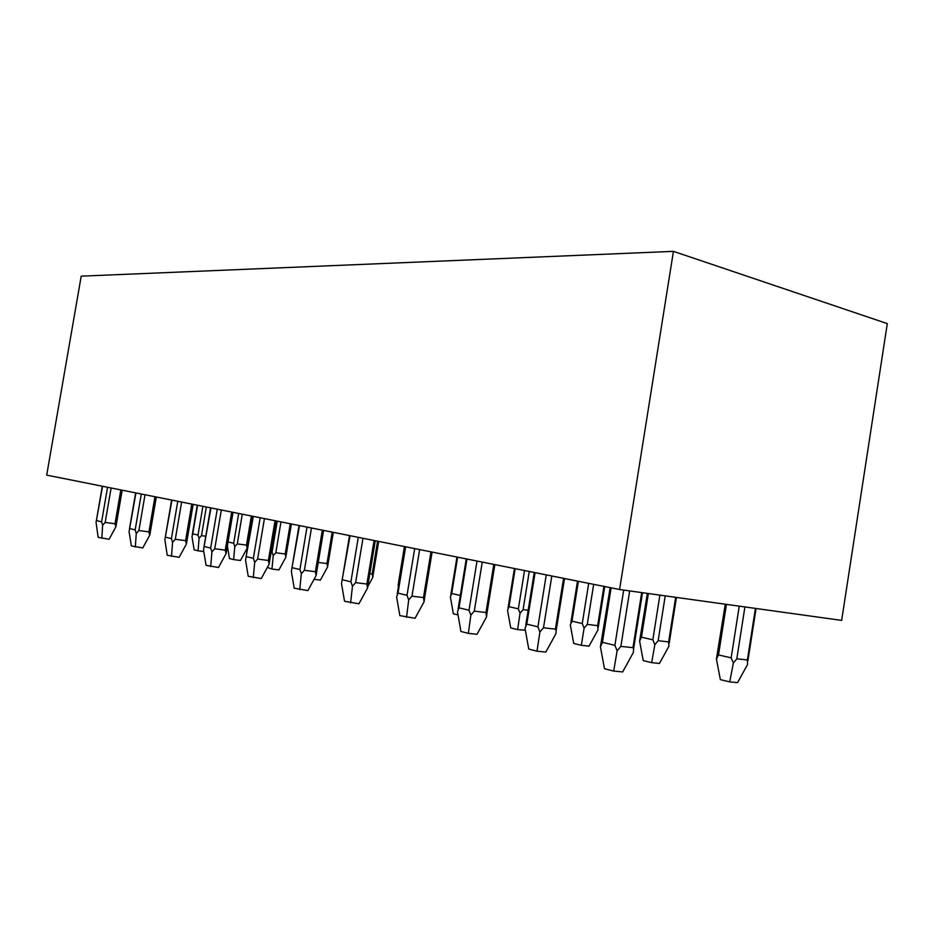 <?xml version="1.0" encoding="UTF-8"?>
<svg xmlns="http://www.w3.org/2000/svg" width="934" height="934" viewBox="0 0 934 934"><rect width="100%" height="100%" fill="white"/><g stroke="black" fill="none" stroke-linecap="round" stroke-linejoin="round"><path stroke-width="1.4" d="M619.581 589.517L46.7 475.114L81.211 276.16L673.437 251.351L887.3 323.608L841.651 620.398L619.581 589.517L673.437 251.351M198.066 550.815L194.155 549.846L191.995 536.641L192.743 533.828L198.02 535.042L199.07 538.288L198.066 550.815L203.787 551.55M199.07 538.288L201.487 535.637L205.784 536.233M102.553 486.275L96.062 522.445L98.163 537.342L109.115 539.245L115.793 526.986L116.318 524.488M96.646 520.623L101.608 521.814L102.623 525.2L105.18 522.433L115.01 523.776L115.793 526.986M102.623 525.2L101.841 538.288M228.024 541.953L233.675 543.261L234.784 546.635L233.663 559.583L240.482 560.458L247.125 548.281L247.533 546.028M227.359 545.911L229.46 558.555L233.663 559.583M234.784 546.635L237.283 543.88L246.483 545.129L247.125 548.281M135.932 492.93L129.079 531.656L131.379 545.958L142.785 547.943L149.72 535.217L150.234 532.649M129.826 528.609L135.161 529.893L136.247 533.407L138.897 530.535L148.95 531.901L149.72 535.217M136.247 533.407L135.337 546.985M271.164 551.889L272.063 552.099L273.242 555.613L271.957 569.028L278.916 569.915L285.827 557.271L286.213 554.971M267.358 567.417L271.957 569.028M273.242 555.613L275.81 552.741L285.197 554.002L285.827 557.271L291.396 523.974M171.949 500.134L164.874 539.677L167.233 555.263L179.141 557.329L186.356 544.102L186.847 541.451M165.633 537.225L171.412 538.614L172.568 542.28L175.3 539.28L185.586 540.658L186.356 544.102M172.568 542.28L171.517 556.372M318.249 562.431L326.97 563.576L327.577 566.973L320.397 580.107L314.058 579.325M327.577 566.973L327.951 564.615M210.956 507.921L203.507 549.834L206.064 565.339L218.498 567.498L226.016 553.722L226.507 550.99M204.406 546.553L210.675 548.06L211.913 551.889L214.75 548.76L225.269 550.149L226.016 553.722M211.913 551.889L210.699 566.541M369.841 573.639L372.187 573.943L372.759 577.469L367.669 586.786M372.759 577.469L373.11 575.064M253.324 516.374L245.537 560.073L248.234 576.278L261.263 578.555L269.12 564.183L269.576 561.357M246.529 556.687L253.359 558.334L254.69 562.338L257.621 559.069L268.385 560.47L269.12 564.183M254.69 562.338L253.289 577.586M399.285 581.403L398.094 584.754L398.421 586.68M299.51 525.597L291.35 571.293L294.21 588.21L307.893 590.603L316.112 575.577L316.544 572.659M292.459 567.744L299.919 569.542L301.355 573.733L304.402 570.312L315.4 571.713L316.112 575.577M301.355 573.733L299.732 589.634M457.999 614.911L453.352 613.766L450.363 596.954L451.694 593.475L460.31 595.472M350.063 535.696L341.494 583.528L344.541 601.263L358.936 603.784L367.541 588.058L367.949 585.046M342.731 579.839L350.915 581.812L352.468 586.213L355.632 582.629L366.875 584.03L367.541 588.058M352.468 586.213L350.6 602.839M517.623 629.609L510.723 627.905L507.547 610.299L509.018 606.68L518.347 608.828L520.04 613.218L517.623 629.609L525.352 630.216M520.04 613.218L523.098 609.657L528.165 610.264M405.625 546.787L397.989 593.137L396.611 596.989L399.857 615.611L415.046 618.285L424.094 601.776L424.468 598.659M397.989 593.137L407.014 595.308L408.695 599.943L411.987 596.172L423.476 597.562L424.094 601.776M408.695 599.943L406.535 617.339M581.322 645.324L573.721 643.444L570.335 624.963L571.982 621.18L582.256 623.55L584.1 628.173L581.322 645.324L589.027 646.141L598.029 629.785L597.655 625.64L587.264 624.414L584.1 628.173M466.977 559.034L459.026 607.824L457.462 611.852L460.941 631.466L468.331 633.38L477.017 634.303L486.544 616.93L486.883 613.696M459.026 607.824L469.008 610.229L470.853 615.121L474.285 611.14L485.995 612.517L486.544 616.93M470.853 615.121L468.331 633.38M647.379 593.382L639.603 641.133L641.46 637.186L652.831 639.802L654.839 644.694L651.652 662.661L659.451 663.444L668.919 646.246L668.639 641.915L658.131 640.724L654.839 644.694M639.603 641.133L643.246 660.595L651.652 662.661M535.089 572.635L526.776 624.122L525.013 628.349L528.761 649.06L536.992 651.196L545.83 652.072L555.893 633.754L556.127 630.742L555.415 629.131L543.495 627.776L539.91 631.991L536.992 651.196M526.776 624.122L537.902 626.807L539.91 631.991M725.263 604.205L716.425 659.065L718.515 654.932L731.159 657.851L733.377 663.023L729.699 681.913L737.556 682.649L747.562 664.506L747.387 659.964L736.809 658.832L733.377 663.023M716.425 659.065L720.359 679.602L729.699 681.913M610.159 587.626L600.422 646.772L604.473 668.697L613.696 671.091L622.663 671.931L633.334 652.539L633.602 648.838L632.96 647.671L620.865 646.375L617.117 650.846L613.696 671.091M600.422 646.772L602.43 642.335L614.899 645.336L617.117 650.846M197.599 505.247L192.743 533.828M202.9 506.31L198.02 535.042M206.344 506.999L201.487 535.637M120.825 489.918L115.01 523.776M111.111 487.98L105.18 522.433M107.55 487.268L101.608 521.814M238.707 513.455L233.675 543.261M242.291 514.179L237.283 543.88M251.386 515.988L246.483 545.129M154.951 496.736L148.95 531.901M145.015 494.751L138.897 530.535M141.303 494.004L135.161 529.893M277.246 521.16L272.063 552.099M280.982 521.896L275.81 552.741M290.264 523.752L285.197 554.002M191.797 504.091L185.586 540.658M181.64 502.06L175.3 539.28M177.764 501.289L171.412 538.614M332.212 532.123L326.97 563.576M231.702 512.066L225.269 550.149M221.311 509.987L214.75 548.76M217.26 509.17L210.675 548.06M377.605 541.195L372.187 573.943M275.051 520.717L268.385 560.47M264.427 518.592L257.621 559.069M260.189 517.751L253.359 558.334M322.335 530.162L315.4 571.713M311.466 527.99L304.402 570.312M307.006 527.091L299.919 569.542M457.625 557.178L451.694 593.475M374.079 540.494L366.875 584.03M362.976 538.276L355.632 582.629M358.282 537.342L350.915 581.812M515.171 568.666L509.018 606.68M524.534 570.534L518.347 608.828M529.263 571.48L523.098 609.657M430.971 551.854L423.476 597.562M419.635 549.589L411.987 596.172M414.684 548.597L407.014 595.308M578.38 581.287L571.982 621.18M588.689 583.341L582.256 623.55M593.674 584.334L587.264 624.414M603.924 586.389L597.655 625.64M493.806 564.393L485.995 612.517M482.259 562.093L474.285 611.14M477.017 561.042L469.008 610.229M648.383 593.522L641.46 637.186M659.894 595.121L652.831 639.802M665.23 595.857L658.131 640.724M675.679 597.316L668.639 641.915M563.576 578.333L555.415 629.131M551.831 575.986L543.495 627.776M546.262 574.877L537.902 626.807M726.442 604.368L718.515 654.932M739.249 606.154L731.159 657.851M744.912 606.937L736.809 658.832M755.431 608.408L747.387 659.964M641.693 592.588L632.96 647.671M629.679 590.918L620.865 646.375M623.69 590.078L614.899 645.336M611.128 587.825L602.43 642.335M197.284 505.189L192.311 534.47M122.191 490.198L116.061 525.959M102.296 486.217L96.295 521.114M252.542 516.222L247.206 547.978M156.317 497.005L149.93 534.388M135.64 492.883L129.429 529.134M193.151 504.36L186.496 543.53M171.623 500.064L165.201 537.797M333.31 532.345L327.612 566.658M233.033 512.322L226.086 553.477M210.594 507.839L203.927 547.172M378.679 541.405L372.829 576.768M276.347 520.974L269.132 564.031M252.904 516.292L245.992 557.365M404.445 546.553L398.549 582.384M323.584 530.407L316.159 574.97M299.043 525.503L291.863 568.479M456.983 557.049L450.853 594.549M375.281 540.728L367.646 586.914M349.526 535.591L342.054 580.633M514.436 568.514L508.073 607.871M432.103 552.076L424.234 600.06M405.006 546.67L397.219 594.012M604.753 586.552L598.262 627.181M577.527 581.111L570.908 622.441M494.857 564.603L486.742 614.584M466.276 558.894L458.139 608.781M676.426 597.421L669.211 643.106M564.521 578.52L556.127 630.742M534.26 572.472L525.76 625.196M756.061 608.489L747.9 660.805M642.51 592.705L633.602 648.838"/></g></svg>
